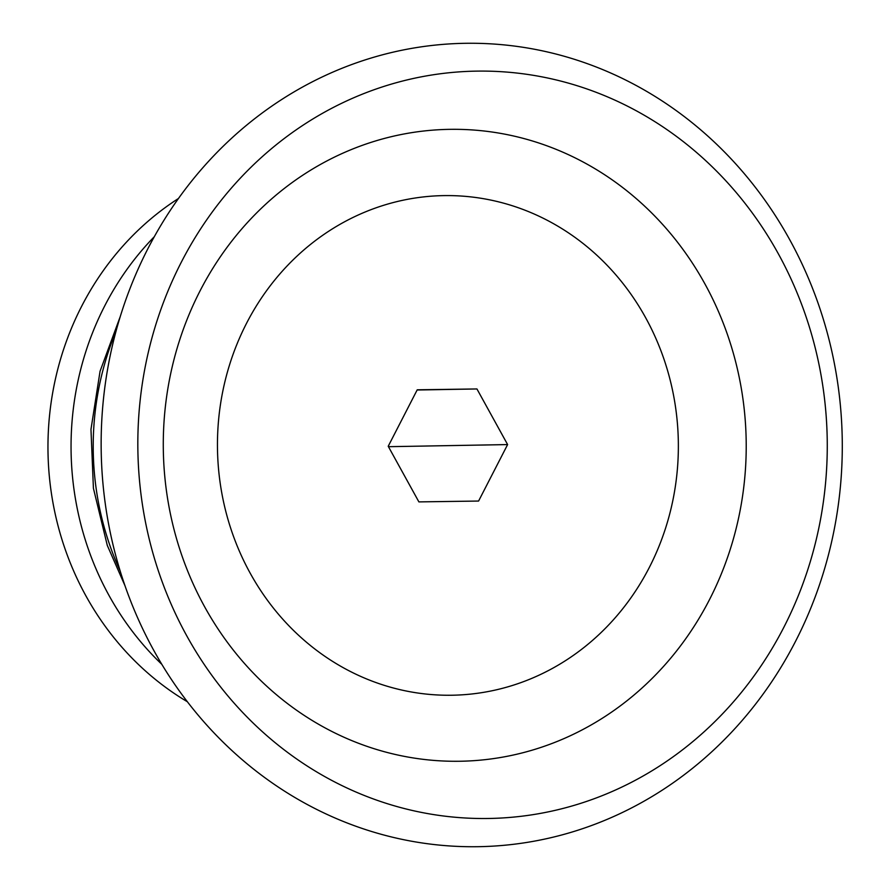 <?xml version="1.0" encoding="UTF-8"?>
<svg xmlns="http://www.w3.org/2000/svg" width="890" height="890" viewBox="0 0 890 890"><rect width="100%" height="100%" fill="white"/><g stroke="black" fill="none" stroke-linecap="round" stroke-linejoin="round"><path stroke-width="1.33" d="M178.478 198.481A289.628 267.156 89 0 0 81.658 306.26A289.628 267.156 89 0 0 187.401 701.765M154.282 236.74A289.628 267.156 89 0 0 104.742 305.849A289.628 267.156 89 0 0 161.869 664.385M147.885 248.699A401.746 370.563 89 0 0 477.641 846.702A401.746 370.563 89 0 0 789.653 239.588A401.746 370.563 89 0 0 147.885 248.699M181.304 262.205A373.722 344.708 89 0 0 488.054 818.489A373.722 344.708 89 0 0 778.305 253.728A373.722 344.708 89 0 0 181.304 262.205M200.039 290.908A315.995 291.464 89 0 0 459.407 761.261A315.995 291.464 89 0 0 704.824 283.743A315.995 291.464 89 0 0 200.039 290.908M246.519 323.348A249.834 230.443 89 0 0 451.586 695.235A249.834 230.443 89 0 0 645.628 317.685A249.834 230.443 89 0 0 246.519 323.348M418.89 501.893L388.218 446.268L417.232 389.798L476.94 388.952L507.611 444.577L478.586 501.048L418.89 501.893M507.611 444.577L388.441 446.691M476.94 388.952L417.132 390.009M116 331.336A280.294 258.534 89 0 0 120.25 571.213M125.078 585.931L107.29 545.403L93.417 488.299L90.969 429.392L100.058 371.264L120.295 316.451"/></g></svg>
